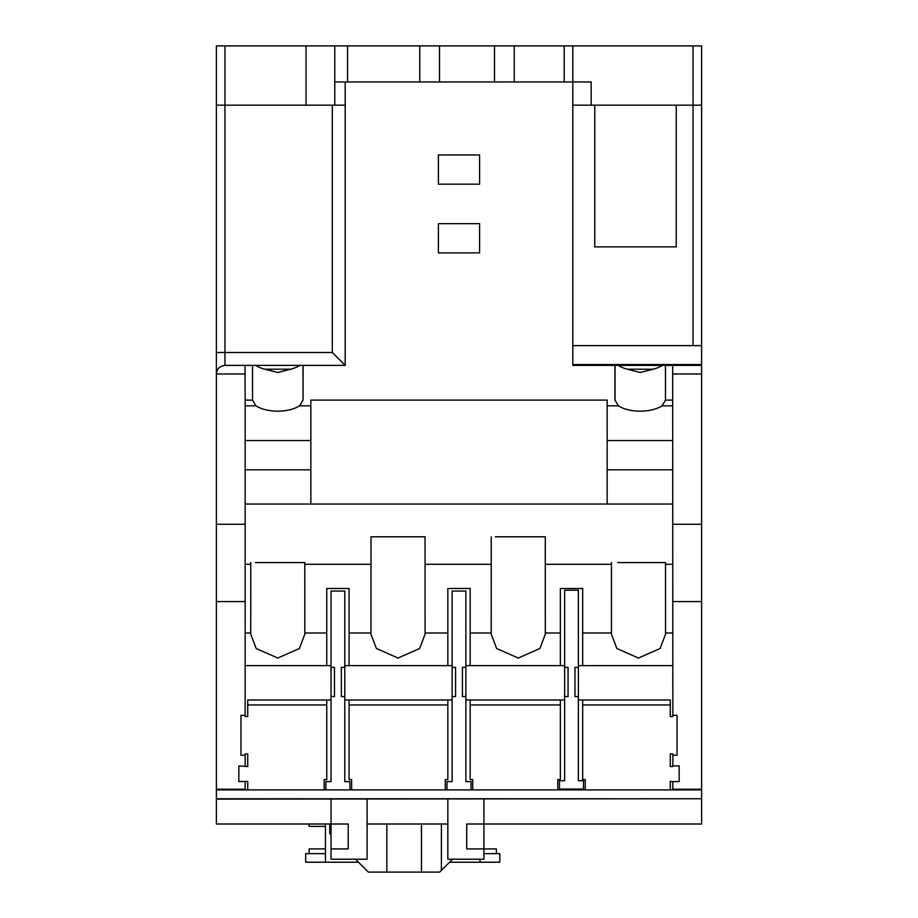<?xml version="1.0" encoding="UTF-8"?>
<svg xmlns="http://www.w3.org/2000/svg" width="918" height="918" viewBox="0 0 918 918"><rect width="100%" height="100%" fill="white"/><g stroke="black" fill="none" stroke-linecap="round" stroke-linejoin="round"><path stroke-width="1.38" d="M594.749 105.157L594.749 246.873L676.233 246.873L676.233 105.157M216.384 365.387L216.384 373.97C216.923 368.795 219.792 365.938 224.967 365.387L255.766 365.387A27.586 13.793 180 0 0 264.728 369.208L277.752 372.478L290.776 369.208A27.586 13.793 180 0 0 299.727 365.387L303.078 365.387L303.078 400.099L302.974 365.387M302.974 400.099L299.566 405.825L310.846 405.825L310.846 400.099L607.154 400.099L607.154 405.825L618.434 405.825L614.922 400.099L614.922 365.387L572.798 365.387L572.798 364.526L701.616 364.526L701.616 345.638L693.033 345.638L693.033 45.9L701.616 45.9L701.616 345.638M252.519 365.387L252.519 400.099L245.152 400.099L245.037 373.97L216.384 373.97L216.384 524.27L245.152 524.27L245.152 405.825L255.938 405.825A27.586 13.793 180 0 0 277.752 411.172A27.586 13.793 180 0 0 299.566 405.825M611.468 562.573L611.445 634.143L616.85 648.487L638.492 658.045L660.134 648.487L665.55 634.143L665.516 562.573L617.745 562.573M662.681 562.573L665.516 562.573M491.233 536.812L491.21 634.143L496.615 648.487L518.257 658.045L539.899 648.487L545.315 634.143L545.281 536.812L495.341 536.812M541.172 536.812L545.281 536.812M370.998 536.812L370.964 634.143L376.38 648.487L398.022 658.045L419.664 648.487L425.08 634.143L425.045 536.812L370.998 536.812L425.045 536.812M250.763 562.573L250.729 634.143L256.145 648.487L277.787 658.045L299.429 648.487L304.833 634.143L304.81 562.573L255.319 562.573M300.255 562.573L304.81 562.573M662.234 365.387A27.586 13.793 0 0 1 653.272 369.208L640.248 372.478L627.224 369.208A27.586 13.793 0 0 1 618.273 365.387L665.481 365.387L665.481 400.099L662.062 405.825A27.586 13.793 0 0 1 640.248 411.172A27.586 13.793 0 0 1 618.434 405.825M585.248 789.905L585.248 779.6L582.678 779.6L582.678 699.986L670.278 699.986L670.278 716.556L672.848 716.556L672.848 715.34L677.036 715.34L677.036 755.239L672.848 755.239L672.848 765.922L679.159 765.922L679.159 781.574L672.848 781.574L672.848 789.228L701.616 789.228L701.616 373.97L672.676 373.97L672.676 400.099L665.481 400.099M662.062 405.825L672.676 405.825L672.848 715.34M672.848 781.574L670.278 781.413L670.278 789.905L670.278 781.413M670.278 766.553L670.278 753.919L670.278 766.553L672.848 766.553L672.848 765.922M672.848 755.239L672.848 753.919L670.278 753.919M672.848 601.565L701.616 601.565M614.922 365.387L618.273 365.387M665.481 365.387L701.616 365.387L701.616 373.97M564.203 81.966L564.203 45.9L347.566 45.9L347.566 81.966M303.078 365.387L345.202 365.387L345.202 81.966L591.146 81.966L591.146 105.157L701.616 105.157M345.202 105.157L334.772 105.157L334.772 45.9L347.566 45.9M216.384 45.9L224.967 45.9L224.967 105.157L216.384 105.157L216.384 45.9M334.772 45.9L224.967 45.9M564.203 45.9L693.033 45.9M334.772 105.157L224.967 105.157L224.967 352.501L332.316 352.501L332.316 105.157M572.798 45.9L572.798 365.387M331.031 667.352L331.031 591.077L344.778 591.077L344.778 781.608L349.93 781.608L349.93 789.905L325.879 789.905L325.879 781.608L331.031 781.608L331.031 667.352L334.473 667.352L334.473 696.555L331.031 696.555M344.778 696.555L341.335 696.555L341.335 667.352L344.778 667.352M452.126 667.352L452.126 591.077L465.874 591.077L465.874 781.608L471.026 781.608L471.026 789.905L446.974 789.905L446.974 781.608L452.126 781.608L452.126 667.352L455.569 667.352L455.569 696.555L452.126 696.555M465.874 696.555L462.431 696.555L462.431 667.352L465.874 667.352M564.639 667.352L564.639 590.217L578.374 590.217L578.374 780.748L583.527 780.748L583.527 789.055L559.487 789.055L559.487 780.748L564.639 780.748L564.639 667.352L568.07 667.352L568.07 696.555L564.639 696.555M578.374 696.555L574.943 696.555L574.943 667.352L578.374 667.352M445.253 789.905L445.253 779.6L447.835 779.6L447.835 704.944L349.069 704.944L349.069 699.986L344.778 699.986M349.069 699.986L447.835 699.986L447.835 704.944M452.126 699.986L447.835 699.986M331.031 699.986L326.739 699.986L326.739 704.944L247.722 704.944L247.722 716.556L245.152 716.556L245.152 715.34L240.964 715.34L240.964 755.239L245.152 755.239L245.152 753.919L247.722 753.919L247.722 766.553L238.841 765.922L238.841 781.574L247.722 781.413L247.722 789.905L247.722 781.413M247.722 704.944L247.722 699.986L326.739 699.986M331.031 799.096L331.031 848.909L348.209 848.909L348.209 824.008L216.384 824.008L216.384 799.096L701.616 798.752L216.384 798.752L216.384 601.565L245.152 601.565L245.152 524.27M701.616 798.752L701.616 789.228M491.233 632.995L470.165 632.995L470.165 588.507L447.835 588.507L447.835 665.63L452.126 665.63M447.835 665.63L349.069 665.63L349.069 588.507L326.739 588.507L326.739 665.63L331.031 665.63M344.778 665.63L349.069 665.63M326.739 665.63L245.152 665.63M325.879 789.905L216.384 789.905M446.974 789.905L349.93 789.905M557.765 789.905L557.765 779.6L560.347 779.6L560.347 704.944L470.165 704.944L470.165 699.986L465.874 699.986M470.165 699.986L560.347 699.986L560.347 704.944M564.639 699.986L560.347 699.986M564.639 665.63L470.165 665.63L470.165 632.995M465.874 665.63L470.165 665.63M701.616 789.905L471.026 789.905M582.678 699.986L578.374 699.986M672.848 665.63L578.374 665.63M324.157 789.905L324.157 779.6L326.739 779.6L326.739 704.944M247.722 753.919L247.722 766.553M351.64 789.905L351.64 779.6L349.069 779.6L349.069 704.944M472.747 789.905L472.747 779.6L470.165 779.6L470.165 704.944M582.678 665.63L582.678 588.507L560.347 588.507L560.347 632.995L545.281 632.995M672.848 632.995L665.516 632.995M611.468 632.995L582.678 632.995M447.835 632.995L425.045 632.995M370.998 632.995L349.069 632.995M326.739 632.995L304.81 632.995M250.763 632.995L245.152 632.995M255.766 365.387L299.727 365.387M615.026 400.099L615.026 365.387M310.846 405.825L310.846 504.039L245.152 504.039M672.848 504.039L607.154 504.039L607.154 405.825M627.224 369.208L653.272 369.208M672.676 405.825L672.676 400.099M672.848 440.537L607.154 440.537M479.609 252.875L479.609 223.682L438.391 223.682L438.391 252.875L479.609 252.875M438.391 184.174L479.609 184.174L479.609 154.97L438.391 154.97L438.391 184.174M672.848 524.27L701.616 524.27M245.152 469.821L310.846 469.821M672.848 564.295L665.516 564.295M611.468 564.295L545.281 564.295M491.233 564.295L425.045 564.295M370.998 564.295L304.81 564.295M447.835 799.096L447.835 859.214L483.901 859.214L483.901 848.909L496.363 848.909L496.363 853.637L499.794 853.637L499.794 862.22L480.045 862.22L480.045 859.214M325.454 824.008L325.454 862.22L305.694 862.22L305.694 853.637L309.136 853.637L309.136 848.909L325.454 848.909M325.454 853.637L309.136 853.637M483.901 799.096L483.901 848.909L466.734 848.909L466.734 824.008L701.616 824.008L701.616 799.096M496.363 853.637L483.901 853.637M421.465 824.008L421.465 872.1L439.676 872.1L441.397 870.379L441.397 824.008M325.454 862.22L358.513 862.22M449.556 862.22L480.045 862.22M355.507 859.214L368.393 872.1L386.857 872.1L386.857 824.008M367.108 799.096L367.108 859.214L331.031 859.214L331.031 848.909M216.384 601.565L216.384 524.27M245.152 715.34L245.152 601.565M216.384 789.228L245.152 789.228L245.152 781.574M245.152 765.922L245.152 755.239M216.384 373.97L216.384 105.157M310.846 440.537L245.152 440.537M447.835 824.008L367.108 824.008M421.465 872.1L386.857 872.1M329.746 824.008L329.746 833.452L331.031 834.737M441.397 870.379L452.563 859.214M309.136 824.008L309.136 826.372L325.454 826.372M607.154 469.821L672.848 469.821M560.347 632.995L560.347 665.63M250.763 564.295L245.152 564.295M310.846 504.039L607.154 504.039M245.152 400.099L245.152 405.825M255.938 405.825L252.519 400.099M245.037 365.387L245.037 373.97M672.676 373.97L672.676 365.387M290.776 369.208L264.728 369.208M334.772 81.966L345.202 81.966M572.798 345.638L693.033 345.638M572.798 105.157L591.146 105.157M670.278 704.944L582.678 704.944M306.05 105.157L306.05 45.9M419.778 81.966L419.778 45.9M439.527 81.966L439.527 45.9M494.492 81.966L494.492 45.9M514.241 81.966L514.241 45.9M345.202 365.387L332.316 352.501M216.384 352.501L224.967 352.501L224.967 365.387"/></g></svg>
